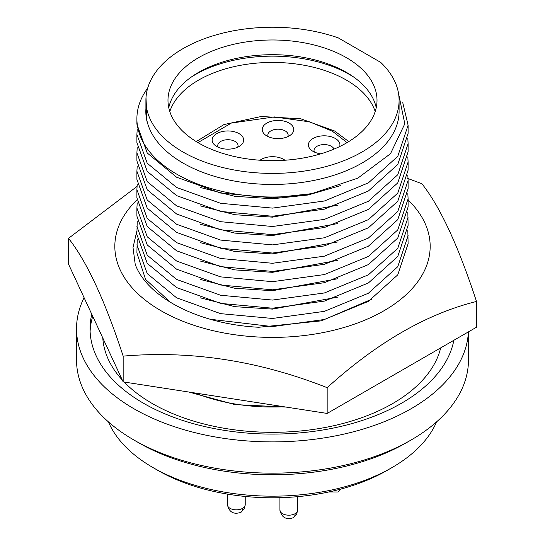 <?xml version="1.0" encoding="UTF-8"?>
<svg xmlns="http://www.w3.org/2000/svg" width="545" height="545" viewBox="0 0 545 545"><rect width="100%" height="100%" fill="white"/><g stroke="black" fill="none" stroke-linecap="round" stroke-linejoin="round"><path stroke-width="0.82" d="M408.103 199.913A157.675 91.035 180 0 1 369.231 318.253A157.675 91.035 180 0 1 161.007 310.732A157.675 91.035 180 0 1 136.952 199.858M327.163 387.686C259.291 360.824 191.288 350.306 123.163 356.123L123.163 381.875L327.163 413.43L476.5 327.211L476.5 301.467C426.817 313.791 377.038 342.533 327.163 387.686L327.163 413.43M407.408 178.344L421.837 183.685C440.026 206.514 458.25 245.775 476.5 301.467M123.163 356.123C104.974 300.581 86.75 261.321 68.5 238.349L68.5 264.093L123.163 381.875M68.5 238.349L137.02 186.431M372.058 299.055L321.271 320.869L258.78 327.259C199.484 324.309 147.634 297.843 135.221 264.38L133.014 247.519L136.897 230.876M440.694 347.887A169.836 98.052 180 0 1 303.694 430.652A169.836 98.052 180 0 1 124.171 382.031M122.318 380.056A169.836 98.052 180 0 1 102.78 337.968M354.243 77.438A109.02 62.941 0 0 0 349.59 74.576A109.02 62.941 0 0 0 190.757 77.438M320.869 153.819A15.764 9.101 180 0 1 313.014 151.353A15.764 9.101 180 0 1 311.427 150.277A15.764 9.101 180 0 1 313.913 138.001A15.764 9.101 180 0 1 335.311 138.478A15.764 9.101 180 0 1 339.671 146.557M334.037 149.098A10.137 5.852 0 0 0 331.333 146.292A10.137 5.852 0 0 0 318.995 145.399A10.137 5.852 0 0 0 314.438 152.082M266.846 135.964A15.764 9.101 180 0 1 265.258 134.888A15.764 9.101 180 0 1 267.745 122.611A15.764 9.101 180 0 1 289.143 123.088A15.764 9.101 180 0 1 290.737 134.888A15.764 9.101 180 0 1 266.846 135.964M287.726 136.693A10.137 5.852 0 0 0 285.164 130.902A10.137 5.852 0 0 0 272.827 130.01A10.137 5.852 0 0 0 268.269 136.693M216.753 146.489A15.764 9.101 180 0 1 215.166 145.42A15.764 9.101 180 0 1 217.653 133.137A15.764 9.101 180 0 1 239.051 133.614A15.764 9.101 180 0 1 240.645 145.42A15.764 9.101 180 0 1 216.753 146.489M237.627 147.218A10.137 5.852 0 0 0 235.072 141.434A10.137 5.852 0 0 0 222.735 140.535A10.137 5.852 0 0 0 218.177 147.218M260.019 160.237A15.764 9.101 180 0 1 261.348 159.365A15.764 9.101 180 0 1 284.981 160.237M436.565 421.891A168.936 97.535 180 0 1 391.957 467.603L387.182 470.362A162.178 93.631 180 0 1 157.818 470.362L153.043 467.603A168.936 97.535 180 0 1 108.435 421.891M387.182 470.362L391.957 467.603A168.936 97.535 180 0 1 153.043 467.603M138.709 442.778L133.927 440.019L138.709 442.778A189.21 109.238 0 0 0 138.709 442.778A189.21 109.238 0 0 0 406.291 442.778L411.073 440.019A195.968 113.142 180 0 1 133.927 440.019L133.927 440.019A195.968 113.142 180 0 1 76.532 360.013L76.532 328.751A195.968 113.142 180 0 1 84.073 297.659M468.468 331.851L468.468 360.013A195.968 113.142 180 0 1 411.073 440.019M468.393 331.891A195.968 113.142 180 0 1 344.971 433.868A195.968 113.142 180 0 1 133.927 408.75A195.968 113.142 180 0 1 76.532 328.751M92.725 316.291A182.452 105.335 0 0 0 90.109 331.51M453.856 340.284A182.452 105.335 180 0 1 332.975 428.132A182.452 105.335 180 0 1 143.485 403.239A182.452 105.335 180 0 1 90.048 328.751A182.452 105.335 180 0 1 91.785 314.261M376.234 107.685A104.517 60.345 0 0 0 346.402 72.369A104.517 60.345 0 0 0 238.478 57.981A104.517 60.345 0 0 0 168.766 107.685M198.598 142.994A104.517 60.345 180 0 1 167.983 100.328A104.517 60.345 180 0 1 232.504 44.574A104.517 60.345 180 0 1 346.402 57.661A104.517 60.345 180 0 1 377.017 100.328A104.517 60.345 180 0 1 312.496 156.074A104.517 60.345 180 0 1 198.598 142.994M284.006 406.754A135.603 78.289 180 0 1 194.981 392.986M380.669 62.362L338.254 37.871A126.59 73.085 0 0 0 210.445 36.624A126.59 73.085 0 0 0 145.91 100.328A126.59 73.085 0 0 0 272.5 173.412A126.59 73.085 0 0 0 399.09 100.328A126.59 73.085 0 0 0 380.669 62.362M145.91 100.328L145.91 111.364A126.59 73.085 0 0 0 272.5 184.448A126.59 73.085 0 0 0 399.09 111.364L399.09 100.328M147.688 88.113A135.603 78.289 0 0 0 136.897 118.715A135.603 78.289 0 0 0 311.767 193.652L357.833 178.147L390.493 153.704L404.806 123.797L398.443 92.957M145.91 108.68A126.678 73.139 0 0 0 145.822 111.432A126.678 73.139 0 0 0 146.987 121.337L146.006 97.439M311.767 193.652L272.5 197.855L220.609 193.046L176.614 177.227L147.218 152.982L136.897 124.171L136.897 118.715M146.987 121.337L145.822 111.63M200.144 187.439L234.834 196.323L272.5 198.755L307.857 195.028L340.877 185.504M137.211 129.294L136.897 134.424L147.225 163.227L176.614 187.473L220.609 203.299L272.5 208.108L324.391 200.996L368.386 182.882L397.775 156.333L408.103 125.227L402.755 102.637M136.897 134.424L136.897 142.558L147.225 171.375L176.614 195.621L220.609 211.44L272.5 216.249L324.391 209.144L368.386 191.022L397.775 164.474L408.103 133.368L408.103 125.221M200.144 205.833L234.834 214.716L272.5 217.142L337.416 205.227M137.211 147.681L136.897 152.811L147.225 181.621L176.614 205.867L220.609 221.692L272.5 226.502L324.391 219.39L368.386 201.269L397.775 174.727L408.103 143.621L407.83 138.491M136.897 152.811L136.897 160.952L147.225 189.762L176.614 214.008L220.609 229.833L272.5 234.643L324.391 227.531L368.386 209.416L397.775 182.868L408.103 151.762L408.103 143.614M200.144 224.227L234.834 233.103L272.5 235.535L337.416 223.62M137.211 166.075L136.897 171.205L147.225 200.015L176.614 224.261L220.609 240.079L272.5 244.889L324.391 237.784L368.386 219.662L397.775 193.114L408.103 162.015L407.83 156.878M136.897 171.205L136.897 179.346L147.225 208.156L176.614 232.402L220.609 248.227L272.5 253.037L324.391 245.924L368.386 227.803L397.775 201.262L408.103 170.156L408.103 162.008M407.83 230.446L408.103 243.71L397.775 274.83L368.386 301.371L324.391 319.493L272.5 326.598L210.288 319.275M170.646 302.475L145.57 279.401L136.897 252.914L137.211 239.643M408.103 235.569L397.775 266.682L368.386 293.23L324.391 311.352L272.5 318.457L220.609 313.647L176.614 297.829L147.225 273.576L136.897 244.773M200.144 242.614L234.834 251.497L272.5 253.929L337.416 242.014M337.416 297.189L272.5 309.104L234.834 306.672L200.144 297.788M137.211 184.469L136.897 189.599L147.225 218.402L176.614 242.654L220.609 258.473L272.5 263.283L324.391 256.17L368.386 238.056L397.775 211.508L408.103 180.402L407.83 175.272M136.897 189.599L136.897 197.733L147.225 226.55L176.614 250.795L220.609 266.614L272.5 271.424L324.391 264.318L368.386 246.197L397.775 219.649L408.103 188.543L408.103 180.395M407.83 212.053L408.103 225.323L397.775 256.436L368.386 282.978L324.391 301.099L272.5 308.211L220.609 303.401L176.614 287.576L147.225 263.33L136.897 234.52L137.211 221.25M408.103 217.183L397.775 248.295L368.386 274.837L324.391 292.958L272.5 300.063L220.609 295.254L176.614 279.435L147.225 255.189L136.897 226.379M200.144 261.007L234.834 269.891L272.5 272.316L337.416 260.401M337.416 278.795L272.5 290.71L234.834 288.278L200.144 279.401M137.211 202.863L136.897 207.986L147.225 236.796L176.614 261.041L220.609 276.867L272.5 281.676L324.391 274.564L368.386 256.443L397.775 229.901L408.103 198.796L407.83 193.666M136.897 207.986L136.897 216.127L147.225 244.937L176.614 269.189L220.609 285.008L272.5 289.817L324.391 282.705L368.386 264.591L397.775 238.042L408.103 206.936L408.103 198.789M197.937 142.613L231.359 123.061L274.292 116.916L309.628 121.855L332.389 131.222L347.063 142.613M328.88 491.951L337.873 491.999A8.897 5.137 -120 0 0 339.562 489.41M295.118 513.676A8.897 5.137 0 0 0 297.72 510.045L296.528 514.494L293.271 517.75C286.016 520.046 281.567 517.478 279.926 510.045A8.897 5.137 0 0 0 285.416 514.793A8.897 5.137 0 0 0 295.118 513.676A8.897 5.137 60 0 1 293.271 517.75M242.614 508.335A8.897 5.137 0 0 0 245.223 504.697L244.031 509.146L240.774 512.402C233.519 514.698 229.07 512.13 227.428 504.697A8.897 5.137 0 0 0 230.031 508.335A8.897 5.137 0 0 0 242.614 508.335A8.897 5.137 60 0 1 240.774 512.402M169.808 111.548A104.517 60.345 180 0 1 241.694 65.1A104.517 60.345 180 0 1 346.402 80.095A104.517 60.345 180 0 1 375.192 111.548M348.773 141.584L334.637 131.004L300.772 118.79L261.259 116.494L223.961 124.567L196.227 141.584M286.111 407.081L234.895 404.588L188.877 392.039M279.926 510.045L279.926 497.694M245.223 504.697L245.223 496.454M297.72 510.045L297.72 496.652M227.428 504.697L227.428 494.104M337.873 491.999L340.945 489.042M145.822 111.432L145.822 111.82"/></g></svg>

